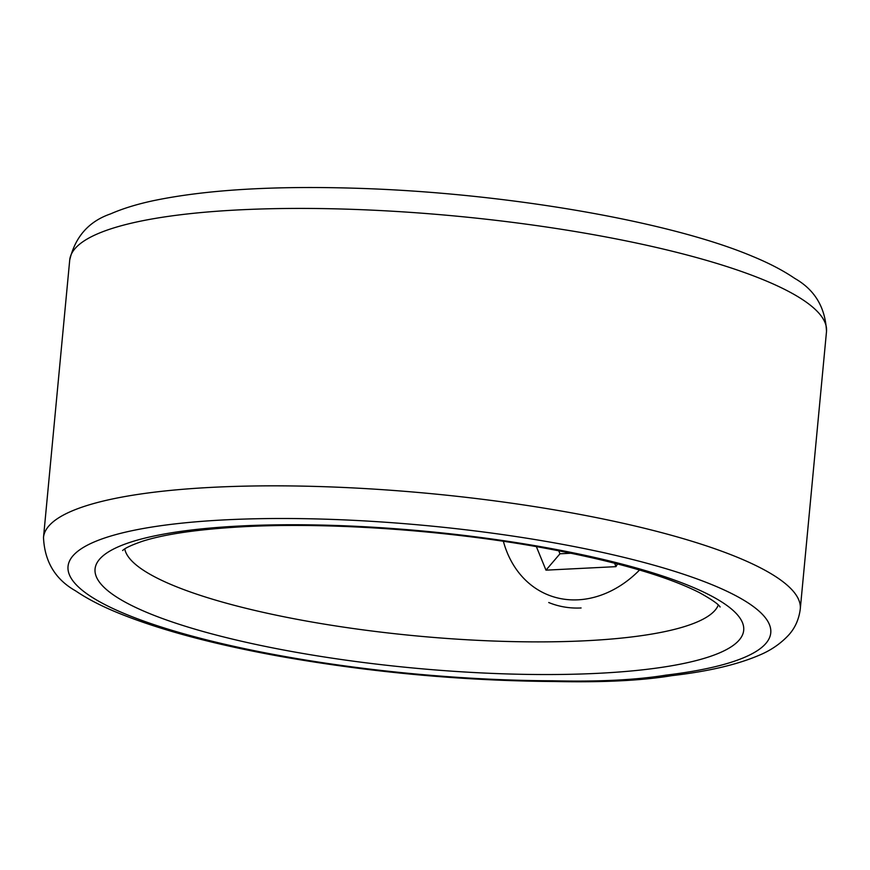 <?xml version="1.0" encoding="UTF-8"?>
<svg xmlns="http://www.w3.org/2000/svg" width="870" height="870" viewBox="0 0 870 870"><rect width="100%" height="100%" fill="white"/><g stroke="black" fill="none" stroke-linecap="round" stroke-linejoin="round"><path stroke-width="1.3" d="M552.559 680.786C598.299 681.884 636.166 679.992 666.148 675.109A352.926 74.374 -174.6 0 0 555.821 543.13A352.926 74.374 -174.6 0 0 67.969 567.534A352.926 74.374 -174.6 0 0 552.559 680.786A27.144 10.549 90.2 0 0 554.973 681.514L554.973 681.514C462.905 680.884 371.109 672.466 279.564 656.263C211.671 643.952 156.785 629.064 114.927 611.599C99.539 605.129 86.424 598.212 75.559 590.839C55.278 579.376 44.587 561.585 43.5 537.453A380.07 80.094 5.4 0 1 213.367 487.276A380.07 80.094 5.4 0 1 604.519 519.27A380.07 80.094 5.4 0 1 800.28 608.989L826.5 331.579A380.07 80.094 -174.6 0 0 630.75 241.849A380.07 80.094 -174.6 0 0 239.587 209.855A380.07 80.094 -174.6 0 0 69.72 260.043L43.5 537.453M800.28 608.989C798.932 619.462 794.984 628.238 788.416 635.317C780.336 643.909 770.505 650.586 758.944 655.349C737.042 664.702 708.017 671.466 671.857 675.642L671.857 675.642A27.144 19.009 -96.8 0 1 666.148 675.109M558.714 550.71L559.975 553.788L571.275 553.222M559.975 553.788L545.979 570.154L536.355 546.599M614.633 563.173L615.938 566.653L545.979 570.154M124.758 548.894A298.627 62.934 -174.6 0 0 286.187 617.211A298.627 62.934 -174.6 0 0 585.727 640.755A298.627 62.934 -174.6 0 0 718.315 604.998M598.125 673.315A325.782 68.654 5.4 0 1 148.672 613.187A325.782 68.654 5.4 0 1 240.653 525.969A325.782 68.654 5.4 0 1 690.106 586.108A325.782 68.654 5.4 0 1 598.125 673.315M503.371 541.292A105.194 84.673 -67.6 0 0 577.995 599.821A105.194 84.673 -67.6 0 0 639.548 570.013M581.095 607.967A111.991 90.132 112.4 0 1 548.72 602.518M617.515 563.912L615.938 566.653M122.637 550.525L122.626 550.536C124.899 548.133 131.609 545.011 142.778 541.151C165.605 533.93 199.513 529.101 244.513 526.665C328.414 522.261 441.318 529.906 535.681 546.48C610.773 559.954 665.387 575.353 699.534 592.688C711.758 599.495 718.62 604.269 720.099 607.01M671.857 675.642C642.223 680.568 603.269 682.526 554.973 681.514M69.72 260.043C75.222 236.77 88.827 221.393 110.544 213.9C122.626 208.615 136.884 204.211 153.305 200.698C205.57 189.791 273.528 185.647 357.189 188.29C503.175 192.738 668.671 220.784 752.854 256.498C769.363 263.305 783.326 270.613 794.767 278.411C814.864 289.862 825.434 307.578 826.5 331.579"/></g></svg>
